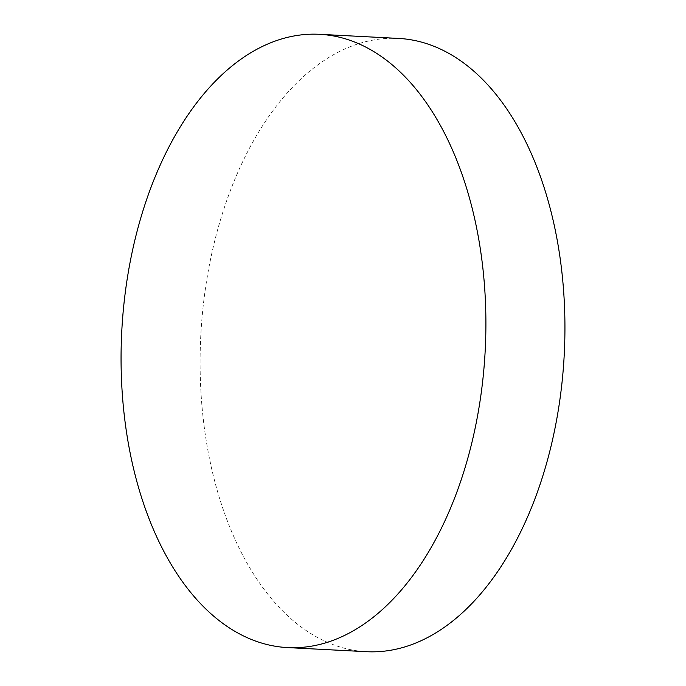 <?xml version="1.0" encoding="UTF-8"?>
<svg xmlns="http://www.w3.org/2000/svg" width="686" height="686" viewBox="0 0 686 686"><rect width="100%" height="100%" fill="white"/><g stroke="black" fill="none" stroke-linecap="round" stroke-linejoin="round"><path stroke-width="0.51" stroke-dasharray="3.43 2.57" d="M398.48 38.416A307.062 181.97 -87 0 0 225.428 204.342A307.062 181.97 -87 0 0 231.122 530.381A307.062 181.97 -87 0 0 366.556 651.7"/><path stroke-width="1.03" d="M454.878 155.619A307.062 181.97 -87 0 0 319.444 34.3A307.062 181.97 -87 0 0 146.392 200.226A307.062 181.97 -87 0 0 152.086 526.265A307.062 181.97 -87 0 0 287.52 647.584A307.062 181.97 -87 0 0 460.572 481.658A307.062 181.97 -87 0 0 454.878 155.619M287.52 647.584L366.556 651.7A307.062 181.97 -87 0 0 539.608 485.774A307.062 181.97 -87 0 0 533.914 159.735A307.062 181.97 -87 0 0 398.48 38.416L319.444 34.3"/></g></svg>

